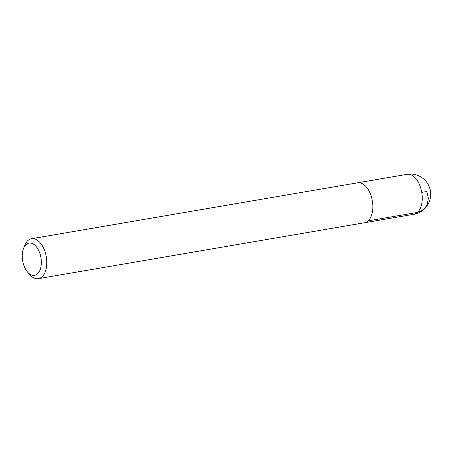 <?xml version="1.0" encoding="UTF-8"?>
<svg xmlns="http://www.w3.org/2000/svg" width="453" height="453" viewBox="0 0 453 453"><rect width="100%" height="100%" fill="white"/><g stroke="black" fill="none" stroke-linecap="round" stroke-linejoin="round"><path stroke-width="0.68" d="M37.548 273.833A16.376 9.275 80.3 0 1 27.52 272.026A16.376 9.275 80.3 0 1 23.499 248.578A16.376 9.275 80.3 0 1 38.103 249.388A16.376 9.275 80.3 0 1 37.548 273.833M23.499 248.578L24.689 245.509A20.266 11.478 80.3 0 1 31.529 238.708A20.266 11.478 80.3 0 1 45.493 253.272A20.266 11.478 80.3 0 1 42.072 276.76A20.266 11.478 80.3 0 1 38.375 278.663A20.266 11.478 80.3 0 1 29.666 274.529L27.52 272.026M31.529 238.708L357.61 182.808A20.266 11.478 80.3 0 1 371.573 197.366A20.266 11.478 80.3 0 1 368.159 220.86A20.266 11.478 80.3 0 1 364.461 222.757L38.375 278.663M421.737 192.378L426.885 191.494L428.351 198.346L427.1 205.101L423.102 210.084L417.541 212.389L368.164 220.854M417.541 212.389A20.266 11.478 80.3 0 1 413.844 214.292A20.266 20.266 0 0 0 428.6 185.356A20.266 20.266 0 0 0 406.998 174.337A20.266 11.478 80.3 0 1 420.962 188.901A20.266 11.478 80.3 0 1 417.541 212.389M364.716 222.706L413.844 214.292M357.87 182.769L406.998 174.337"/></g></svg>
